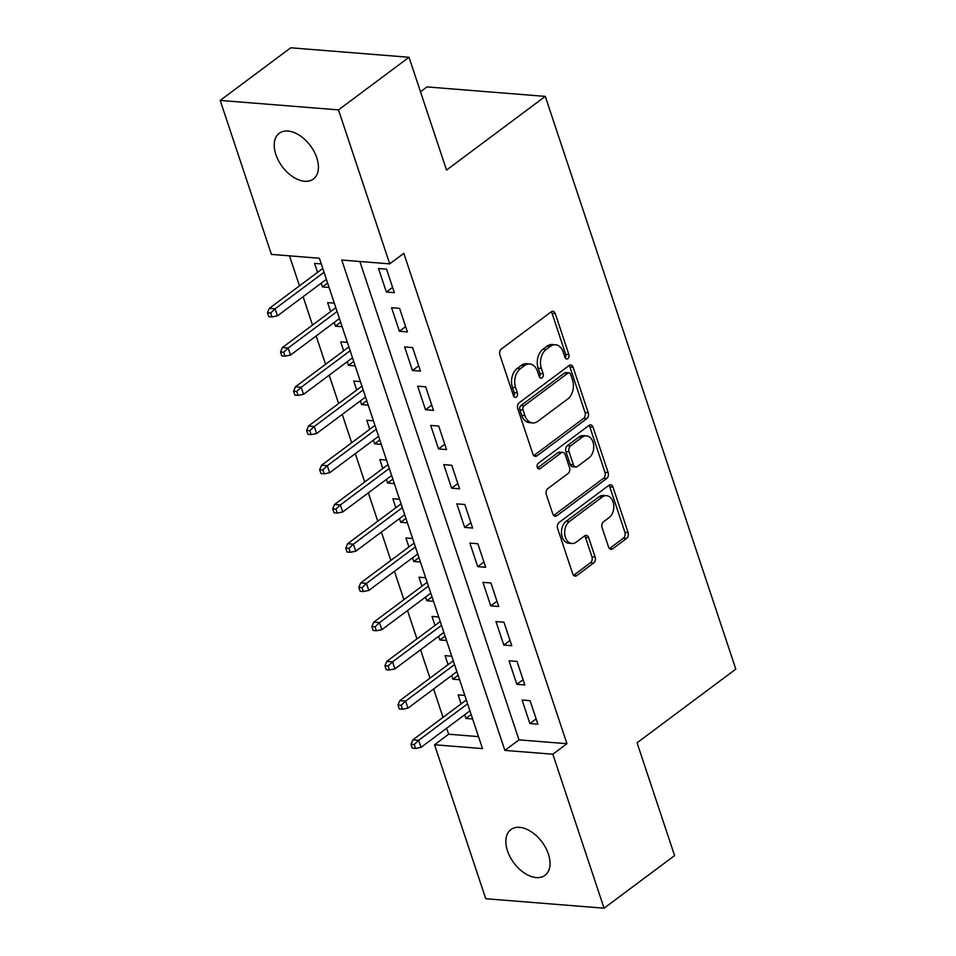 <?xml version="1.0" encoding="UTF-8"?>
<svg xmlns="http://www.w3.org/2000/svg" width="956" height="956" viewBox="0 0 956 956"><rect width="100%" height="100%" fill="white"/><g stroke="black" fill="none" stroke-linecap="round" stroke-linejoin="round"><path stroke-width="1.43" d="M567.84 358.655A3.059 2.127 94.6 0 0 568.88 354.521L555.269 313.604A4.374 3.035 94.6 0 0 552.855 311.309A4.374 3.035 94.6 0 0 551.218 311.823L501.374 349.012A4.374 3.035 94.6 0 0 499.892 354.927L513.503 395.844A3.059 2.127 94.6 0 0 515.188 397.445A3.059 2.127 94.6 0 0 516.336 397.087A3.059 2.127 94.6 0 0 517.375 392.952L515.619 387.658A14.005 9.727 94.6 0 1 520.375 368.717L524.533 365.622A14.005 9.727 94.6 0 1 529.744 363.985A14.005 9.727 94.6 0 1 537.487 371.334L539.256 376.628A3.059 2.127 94.6 0 0 540.941 378.229A3.059 2.127 94.6 0 0 542.088 377.871A3.059 2.127 94.6 0 0 543.128 373.736L541.371 368.442A14.005 9.727 94.6 0 1 546.127 349.502L550.286 346.407A14.005 9.727 94.6 0 1 555.496 344.769A14.005 9.727 94.6 0 1 563.239 352.119L565.008 357.413A3.059 2.127 94.6 0 0 566.693 359.014A3.059 2.127 94.6 0 0 567.84 358.655M565.187 357.843A3.059 2.127 94.6 0 0 565.677 354.258L552.078 313.353A4.374 3.035 94.6 0 0 551.194 311.835M513.683 396.274A3.059 2.127 94.6 0 0 514.173 392.689L512.416 387.395L515.619 387.658M539.435 377.058A3.059 2.127 94.6 0 0 539.925 373.473L538.168 368.18L541.371 368.442M507.481 850.828A28.537 17.519 53.3 0 1 510.874 829.593A28.537 17.519 53.3 0 1 548.409 854.102A28.537 17.519 53.3 0 1 545.016 875.338A28.537 17.519 53.3 0 1 507.481 850.828M275.854 154.514A28.537 17.519 53.3 0 1 279.248 133.278A28.537 17.519 53.3 0 1 316.783 157.8A28.537 17.519 53.3 0 1 313.377 179.035A28.537 17.519 53.3 0 1 275.854 154.514M608.566 547.071A4.374 3.035 94.6 0 0 610.992 549.377A4.374 3.035 94.6 0 0 612.617 548.864L626.598 538.431A4.374 3.035 94.6 0 0 628.092 532.516L612.975 487.07A4.374 3.035 94.6 0 0 610.549 484.776A4.374 3.035 94.6 0 0 608.924 485.29L559.081 522.478A4.374 3.035 94.6 0 0 557.599 528.393L572.704 573.827A4.374 3.035 94.6 0 0 575.13 576.133A4.374 3.035 94.6 0 0 576.755 575.62L593.652 563.012A4.374 3.035 94.6 0 0 595.134 557.097L588.669 537.654A4.374 3.035 94.6 0 0 586.255 535.36A4.374 3.035 94.6 0 0 584.618 535.862L576.241 542.112A11.711 8.138 94.6 0 1 571.879 543.486A11.711 8.138 94.6 0 1 564.757 534.356A11.711 8.138 94.6 0 1 569.394 521.522L602.208 497.036A11.711 8.138 94.6 0 1 606.57 495.662A11.711 8.138 94.6 0 1 613.692 504.804A11.711 8.138 94.6 0 1 609.056 517.638L603.583 521.713A4.374 3.035 94.6 0 0 602.101 527.628L608.566 547.071M220.191 100.416L290.72 47.8L409.025 57.276L446.548 170.06L545.279 96.389L735.809 669.128L637.066 742.8L674.589 855.584L604.061 908.2L485.756 898.724L434.538 744.76L482.493 748.596L319.376 258.24L271.42 254.392L220.191 100.416L338.496 109.892L389.725 263.868L341.758 260.032L504.876 750.388L552.843 754.224L604.061 908.2M409.025 57.276L338.496 109.892M359.85 261.478L518.989 739.86L566.944 743.708L403.826 253.34L389.725 263.868M566.944 743.708L552.843 754.224M586.769 418.68A4.374 3.035 94.6 0 0 588.251 412.753L573.134 367.319A4.374 3.035 94.6 0 0 570.72 365.025A4.374 3.035 94.6 0 0 569.083 365.539L519.251 402.727A4.374 3.035 94.6 0 0 517.758 408.642L532.874 454.076A4.374 3.035 94.6 0 0 535.288 456.382A4.374 3.035 94.6 0 0 536.925 455.869L586.769 418.68L583.566 418.417A4.374 3.035 94.6 0 0 585.06 412.502L569.943 367.068A4.374 3.035 94.6 0 0 569.071 365.55M593.055 427.201L608.171 472.634A4.374 3.035 94.6 0 1 606.678 478.55L556.846 515.738A4.374 3.035 94.6 0 1 555.209 516.252A4.374 3.035 94.6 0 1 552.795 513.958L546.318 494.515A4.374 3.035 94.6 0 1 547.812 488.6L568.019 473.507A4.374 3.035 94.6 0 0 569.513 467.592L565.223 454.698A4.374 3.035 94.6 0 0 562.797 452.403A4.374 3.035 94.6 0 0 561.172 452.917L540.128 468.619A3.059 2.127 94.6 0 1 538.981 468.978A3.059 2.127 94.6 0 1 537.117 466.576A3.059 2.127 94.6 0 1 538.336 463.218L589.004 425.408A4.374 3.035 94.6 0 1 590.641 424.906A4.374 3.035 94.6 0 1 593.055 427.201L589.864 426.938L604.969 472.384L608.171 472.634M464.724 714.741L465.954 718.434L471.165 714.538M464.807 695.43L458.115 694.893L461.103 703.879M451.674 675.522L452.905 679.202L458.115 675.306M451.758 656.198L445.066 655.673L448.053 664.647M438.625 636.29L439.856 639.97L445.066 636.087M438.708 616.978L432.016 616.441L435.004 625.415M425.575 597.058L426.806 600.75L432.016 596.855M425.659 577.747L418.967 577.209L421.955 586.183M412.526 557.826L413.757 561.519L418.967 557.623M412.61 538.515L405.918 537.977L408.905 546.963M399.477 518.606L400.707 522.287L405.918 518.391M399.56 499.283L392.868 498.757L395.856 507.732M386.427 479.374L387.646 483.055L392.868 479.171M386.511 460.063L379.819 459.525L382.806 468.5M373.378 440.142L374.597 443.835L379.819 439.939M373.461 420.831L366.769 420.293L369.757 429.268M360.328 400.911L361.547 404.603L366.769 400.707M360.412 381.599L353.72 381.062L356.708 390.048M347.279 361.691L348.498 365.371L353.72 361.476M347.363 342.368L340.671 341.842L343.658 350.816M334.23 322.459L335.448 326.151L340.671 322.256M334.313 303.148L327.621 302.61L330.609 311.584M394.35 292.679L386.523 269.138L378.528 268.505L386.355 292.034L394.35 292.679M407.399 331.911L399.572 308.37L391.578 307.724L399.405 331.266L407.399 331.911M420.449 371.131L412.622 347.602L404.627 346.956L412.454 370.498L420.449 371.131M433.498 410.363L425.671 386.822L417.676 386.188L425.504 409.718L433.498 410.363M446.548 449.595L438.72 426.053L430.726 425.42L438.553 448.95L446.548 449.595M459.597 488.827L451.77 465.285L443.775 464.64L451.602 488.181L459.597 488.827M472.646 528.047L464.819 504.517L456.825 503.872L464.652 527.413L472.646 528.047M485.696 567.278L477.869 543.737L469.874 543.104L477.701 566.633L485.696 567.278M498.745 606.51L490.918 582.969L482.923 582.335L490.751 605.865L498.745 606.51M511.795 645.73L503.967 622.201L495.973 621.555L503.8 645.097L511.795 645.73M524.844 684.962L517.017 661.433L509.022 660.787L516.849 684.329L524.844 684.962M522.072 700.019L529.899 723.549L537.893 724.194L530.066 700.652L522.072 700.019M289.501 255.838L299.479 285.844M303.1 296.719L312.528 325.076M316.149 335.95L325.578 364.308M329.199 375.17L338.627 403.528M342.248 414.402L351.677 442.759M355.297 453.634L364.726 481.991M368.347 492.866L377.775 521.223M381.396 532.086L390.837 560.443M394.446 571.318L403.886 599.675M407.495 610.549L416.935 638.907M420.544 649.781L429.985 678.139M433.594 689.001L443.034 717.358M446.643 728.233L448.639 734.232L478.514 736.622M321.264 263.916L314.572 263.378L317.559 272.352M321.18 283.227L322.399 286.92L329.091 287.457M335.448 326.151L342.14 326.677M348.498 365.371L355.19 365.909M361.547 404.603L368.251 405.141M374.597 443.835L381.301 444.373M387.646 483.055L394.35 483.593M400.707 522.287L407.399 522.824M413.757 561.519L420.449 562.056M426.806 600.75L433.498 601.288M439.856 639.97L446.548 640.508M452.905 679.202L459.597 679.74M465.954 718.434L472.646 718.972M545.279 96.389L426.974 86.912L420.497 91.74M448.639 734.232L434.538 744.76M518.989 739.86L504.876 750.388M322.399 286.92L327.621 283.024M386.355 292.034L392.581 287.386M399.405 331.266L405.631 326.617M412.454 370.498L418.692 365.849M425.504 409.718L431.742 405.069M438.553 448.95L444.791 444.301M451.602 488.181L457.84 483.533M464.652 527.413L470.89 522.753M477.701 566.633L483.939 561.985M490.751 605.865L496.989 601.216M503.8 645.097L510.038 640.448M516.849 684.329L523.087 679.668M529.899 723.549L536.137 718.9M555.496 344.769L552.305 344.507A14.005 9.727 94.6 0 0 547.083 346.156L550.286 346.407M538.168 368.18A14.005 9.727 94.6 0 1 542.936 349.251L547.083 346.156M529.744 363.985L526.553 363.722A14.005 9.727 94.6 0 0 521.331 365.359L524.533 365.622M512.416 387.395A14.005 9.727 94.6 0 1 517.184 368.466L521.331 365.359M536.925 455.869L533.771 455.606L583.566 418.417M570.672 374.453A3.059 2.127 94.6 0 0 568.975 372.84A3.059 2.127 94.6 0 0 567.84 373.199L524.091 405.846A3.059 2.127 94.6 0 0 523.04 409.981L524.904 415.573A14.005 9.727 94.6 0 0 532.647 422.922A14.005 9.727 94.6 0 0 537.858 421.285L567.768 398.963A14.005 9.727 94.6 0 0 572.525 380.034L570.672 374.453M568.975 372.84L565.785 372.589A3.059 2.127 94.6 0 0 564.638 372.948L567.84 373.199M532.647 422.922L529.445 422.66A14.005 9.727 94.6 0 1 521.701 415.31L519.849 409.73A3.059 2.127 94.6 0 1 520.889 405.583L564.638 372.948M553.667 515.463L603.487 478.299A4.374 3.035 94.6 0 0 604.969 472.384M562.797 452.403L559.607 452.14A4.374 3.035 94.6 0 0 557.969 452.654L537.535 467.914M589.004 457.864A11.711 8.138 94.6 0 0 593.628 445.03A11.711 8.138 94.6 0 0 586.506 435.888A11.711 8.138 94.6 0 0 582.144 437.262L570.589 445.89A4.374 3.035 94.6 0 0 569.095 451.806L573.385 464.7A4.374 3.035 94.6 0 0 575.811 466.994A4.374 3.035 94.6 0 0 577.436 466.492L589.004 457.864M586.506 435.888L583.315 435.637A11.711 8.138 94.6 0 0 578.954 437L582.144 437.262M575.811 466.994L572.608 466.743A4.374 3.035 94.6 0 1 570.194 464.449L565.904 451.543A4.374 3.035 94.6 0 1 567.386 445.627L578.954 437M589.864 426.938A4.374 3.035 94.6 0 0 588.992 425.432M606.57 495.662L603.367 495.411A11.711 8.138 94.6 0 0 599.006 496.773L602.208 497.036M571.879 543.486L568.689 543.235A11.711 8.138 94.6 0 1 561.566 534.093A11.711 8.138 94.6 0 1 566.191 521.259L599.006 496.773M573.588 575.345L590.45 562.761A4.374 3.035 94.6 0 0 591.943 556.846L585.478 537.392A4.374 3.035 94.6 0 0 584.594 535.886M609.438 548.589L623.408 538.168A4.374 3.035 94.6 0 0 624.889 532.253L609.773 486.819A4.374 3.035 94.6 0 0 608.9 485.301M267.477 312.743L268.791 316.663L271.982 316.914L270.679 312.994L267.477 312.743L269.353 308.334L275.101 308.788L277.455 315.85L326.39 279.331M270.679 312.994L275.101 308.788L324.048 272.269M269.353 308.334L322.781 268.469M277.455 315.85L271.982 316.914M280.526 351.963L281.841 355.895L285.031 356.146L283.729 352.226L280.526 351.963L282.402 347.566L288.15 348.02L290.505 355.082L339.44 318.563M283.729 352.226L288.15 348.02L337.098 311.501M282.402 347.566L335.831 307.689M290.505 355.082L285.031 356.146M293.576 391.195L294.89 395.115L298.081 395.378L296.778 391.458L293.576 391.195L295.452 386.786L301.2 387.252L303.554 394.314L352.501 357.795M296.778 391.458L301.2 387.252L350.147 350.733M295.452 386.786L348.88 346.92M303.554 394.314L298.081 395.378M306.625 430.427L307.94 434.347L311.13 434.61L309.828 430.678L306.625 430.427L308.501 426.018L314.249 426.484L316.603 433.546L365.55 397.027M309.828 430.678L314.249 426.484L363.196 389.964M308.501 426.018L361.93 386.152M316.603 433.546L311.13 434.61M319.674 469.659L320.989 473.579L324.18 473.829L322.877 469.91L319.674 469.659L321.551 465.249L327.299 465.703L329.653 472.766L378.6 436.247M322.877 469.91L327.299 465.703L376.246 429.184M321.551 465.249L374.979 425.384M329.653 472.766L324.18 473.829M332.724 508.879L334.038 512.81L337.229 513.061L335.926 509.142L332.724 508.879L334.6 504.481L340.348 504.935L342.702 511.998L391.649 475.479M335.926 509.142L340.348 504.935L389.295 468.416M334.6 504.481L388.028 464.604M342.702 511.998L337.229 513.061M345.785 548.111L347.088 552.03L350.278 552.293L348.976 548.374L345.785 548.111L347.649 543.701L353.397 544.167L355.752 551.23L404.699 514.71M348.976 548.374L353.397 544.167L402.345 507.648M347.649 543.701L401.078 503.836M355.752 551.23L350.278 552.293M358.835 587.343L360.137 591.262L363.328 591.525L362.025 587.593L358.835 587.343L360.699 582.933L366.447 583.399L368.801 590.45L417.748 553.93M362.025 587.593L366.447 583.399L415.394 546.88M360.699 582.933L414.127 543.068M368.801 590.45L363.328 591.525M371.884 626.574L373.187 630.494L376.377 630.745L375.075 626.825L371.884 626.574L373.748 622.165L379.496 622.619L381.85 629.681L430.798 593.162M375.075 626.825L379.496 622.619L428.443 586.1M373.748 622.165L427.177 582.3M381.85 629.681L376.377 630.745M384.933 665.794L386.236 669.726L389.427 669.977L388.124 666.057L384.933 665.794L386.798 661.385L392.546 661.851L394.9 668.913L443.847 632.394M388.124 666.057L392.546 661.851L441.493 625.332M386.798 661.385L440.226 621.52M394.9 668.913L389.427 669.977M397.983 705.026L399.285 708.946L402.476 709.209L401.173 705.289L397.983 705.026L399.847 700.617L405.595 701.083L407.949 708.145L456.896 671.626M401.173 705.289L405.595 701.083L454.542 664.563M399.847 700.617L453.275 660.751M407.949 708.145L402.476 709.209M411.032 744.258L412.335 748.178L415.525 748.44L414.223 744.509L411.032 744.258L412.896 739.848L418.644 740.314L420.999 747.365L469.946 710.846M414.223 744.509L418.644 740.314L467.592 703.795M412.896 739.848L466.325 699.983M420.999 747.365L415.525 748.44M565.677 354.258L568.88 354.521M514.173 392.689L517.375 392.952M539.925 373.473L543.128 373.736M542.936 349.251L546.127 349.502M517.184 368.466L520.375 368.717M552.078 313.353L555.269 313.604M569.943 367.068L573.134 367.319M585.06 412.502L588.251 412.753M520.889 405.583L524.091 405.846M519.849 409.73L523.04 409.981M521.701 415.31L524.904 415.573M603.487 478.299L606.678 478.55M553.679 515.487L556.846 515.738M557.969 452.654L561.172 452.917M537.917 468.44L540.128 468.619M567.386 445.627L570.589 445.89M565.904 451.543L569.095 451.806M570.194 464.449L573.385 464.7M566.191 521.259L569.394 521.522M585.478 537.392L588.669 537.654M591.943 556.846L595.134 557.097M590.45 562.761L593.652 563.012M573.6 575.369L576.755 575.62M609.773 486.819L612.975 487.07M624.889 532.253L628.092 532.516M623.408 538.168L626.598 538.431M609.462 548.613L612.617 548.864"/></g></svg>
